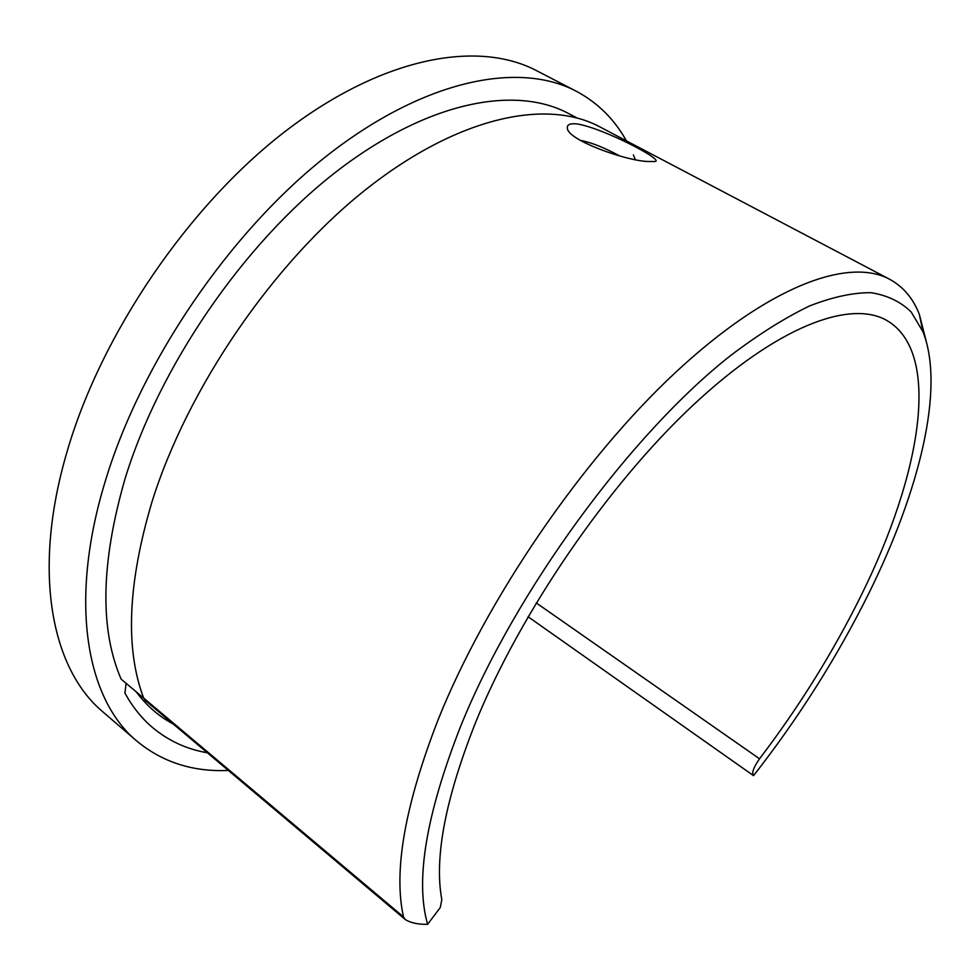 <?xml version="1.0" encoding="UTF-8"?>
<svg xmlns="http://www.w3.org/2000/svg" width="980" height="980" viewBox="0 0 980 980"><rect width="100%" height="100%" fill="white"/><g stroke="black" fill="none" stroke-linecap="round" stroke-linejoin="round"><path stroke-width="1.47" d="M577.012 123.921C603.484 128.025 668.446 162.141 654.101 161.529L648.037 161.492C626.404 161.014 566.82 139.993 567.371 127.951C566.955 124.595 570.164 123.247 577.012 123.921M619.617 155.918C604.403 147.662 591.467 142.504 580.797 140.459L580.368 140.422M427.611 924.299L440.302 907.468L441.809 899.652C434.054 857.598 445.496 798.088 476.133 721.121C520.87 611.875 607.894 485.076 692.358 405.843C777.005 326.45 849.758 299.549 886.484 320.276C942.576 352.31 920.845 475.325 860.955 595.852C832.939 652.447 799.141 706.764 759.537 758.802C753.657 767.156 751.611 772.742 753.399 775.56L753.559 775.645C798.725 717.862 837.165 657.066 868.868 593.268C919.252 491.372 945.271 388.386 922.989 331.791L911.192 311.995C900.706 301.73 887.353 295.299 871.134 292.702C853.298 292.518 832.853 296.903 809.786 305.858C785.372 317.545 759.145 333.984 731.08 355.177C630.875 433.613 515.063 591.491 460.698 726.143C426.079 814.515 415.042 880.567 427.611 924.299C418.129 924.52 410.669 922.915 405.205 919.473L403.49 916.913C393.311 871.318 404.801 805.744 437.938 720.19C485.896 600.152 581.606 460.037 674.987 372.951C768.577 285.67 849.048 256.834 890.036 279.484C903.376 286.895 913.127 298.483 919.301 314.237L926.186 341.163M143.668 698.115L121.116 679.115C99.629 629.393 100.891 562.765 124.913 479.245C159.066 366.949 243.077 244.351 334.719 172.921C426.557 101.381 515.443 84.647 569.025 113.766L576.804 117.87M889.044 278.957L600.164 127.045C547.269 98.319 458.395 116.204 365.663 189.655C273.138 262.995 187.486 388.092 151.961 501.932C127.78 583.284 125.011 648.662 143.656 698.079L145.297 700.48L405.205 919.473M103.562 712.448L102.606 711.627C51.658 668.911 31.715 571.977 66.91 452.221C101.063 333.886 188.883 205.102 286.099 130.72C383.535 56.215 478.84 39.825 537.175 70.989L575.419 90.797M228.34 770.439C192.778 772.044 162.141 762.134 136.404 740.733C86.656 699.083 68.331 602.418 105.142 481.633C140.875 362.294 230.129 231.378 327.663 155.171C425.43 78.817 519.878 61.054 576.804 91.52C597.996 102.998 614.521 119.438 626.392 140.838M633.35 154.901L635.285 159.569M126.102 683.317L124.913 693.081C132.435 706.715 141.5 718.071 152.096 727.148C168.131 740.66 186.555 749.21 207.38 752.787M403.49 916.913L143.656 698.079M759.537 758.802L536.244 602.908M136.22 691.843C146.608 705.747 158.919 716.441 173.154 723.951M922.989 331.791L919.301 314.237M886.484 320.276L885.614 319.811M102.606 711.627L136.404 740.733M753.399 775.56L528.073 616.739"/></g></svg>

